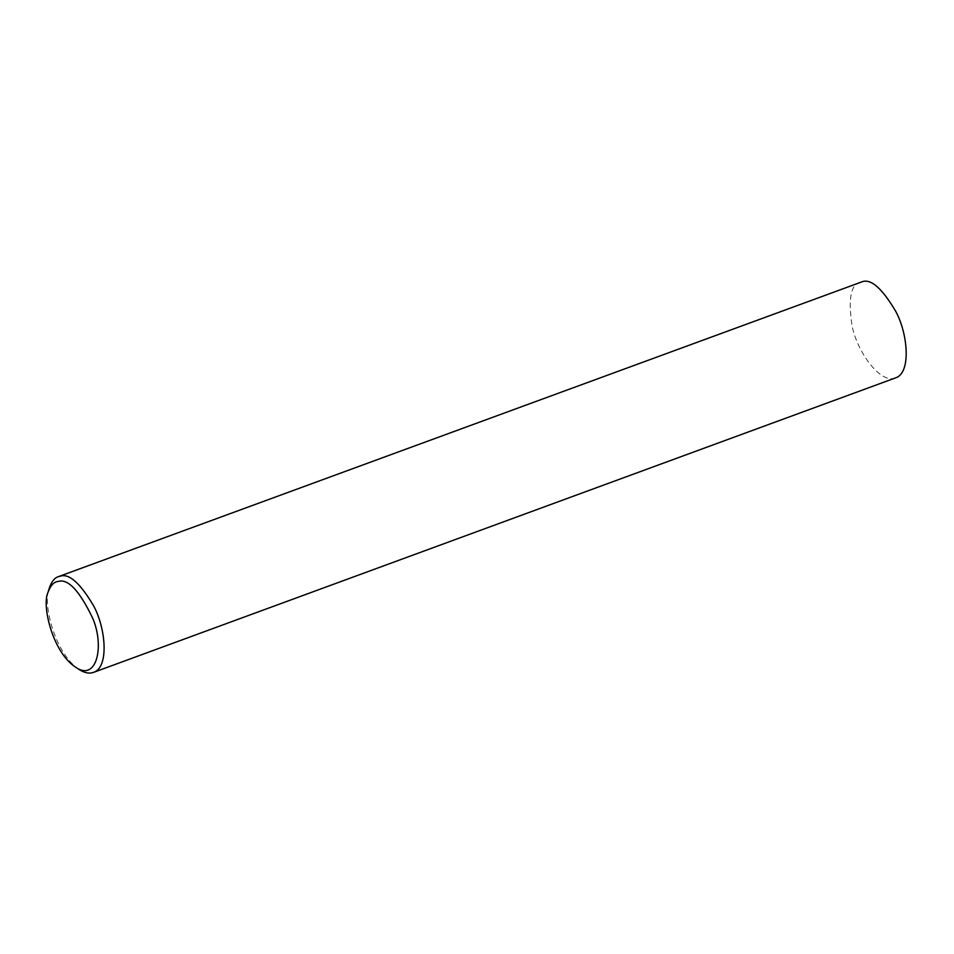 <?xml version="1.0" encoding="UTF-8"?>
<svg xmlns="http://www.w3.org/2000/svg" width="954" height="954" viewBox="0 0 954 954"><rect width="100%" height="100%" fill="white"/><g stroke="black" fill="none" stroke-linecap="round" stroke-linejoin="round"><path stroke-width="0.72" stroke-dasharray="4.77 3.58" d="M79.277 669.577C54.33 653.263 42.262 602.093 49.334 588.022M895.591 377.879C880.423 384.534 856.871 351.489 851.994 325.326C848.07 298.614 850.885 284.22 860.448 282.157"/><path stroke-width="1.43" d="M48.01 592.362L49.334 588.022C51.54 581.606 54.545 577.826 58.361 576.669L60.484 576.121C69.201 573.342 80.243 583.228 93.575 605.766C105.882 628.269 109.257 667.442 93.504 672.391C89.282 673.87 84.536 672.94 79.277 669.577L75.461 667.12C52.601 652.166 41.535 605.265 48.01 592.362C50.514 585.434 53.913 581.797 58.23 581.451C68.008 578.446 79.492 590.705 92.705 618.228C104.821 646.502 96.557 682.11 75.461 667.12M58.361 576.669L862.571 281.609C871.3 278.83 882.331 288.704 895.675 311.242C907.981 333.745 911.356 372.919 895.591 377.879L93.504 672.391"/></g></svg>
